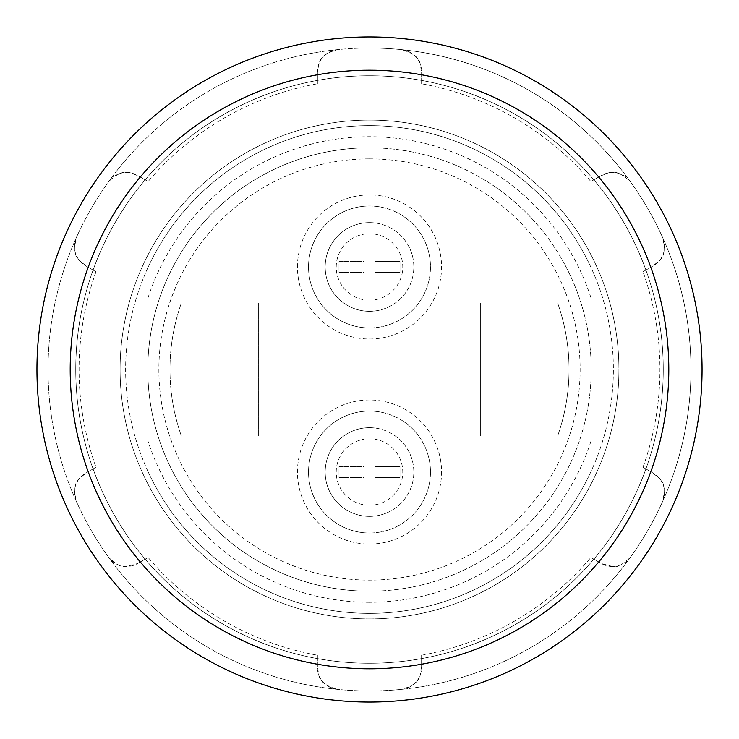 <?xml version="1.0" encoding="UTF-8"?>
<svg xmlns="http://www.w3.org/2000/svg" width="739" height="739" viewBox="0 0 739 739"><rect width="100%" height="100%" fill="white"/><g stroke="black" fill="none" stroke-linecap="round" stroke-linejoin="round"><path stroke-width="0.55" stroke-dasharray="3.69 2.77" d="M369.5 702.05A332.55 332.55 0 0 0 702.05 369.5A332.55 332.55 0 0 0 369.5 36.95A332.55 332.55 0 0 0 36.95 369.5A332.55 332.55 0 0 0 369.5 702.05A332.55 332.55 0 0 0 702.05 369.5A332.55 332.55 0 0 0 369.5 36.95A332.55 332.55 0 0 0 36.95 369.5A332.55 332.55 0 0 0 369.5 702.05A332.55 332.55 0 0 1 36.95 369.5A332.55 332.55 0 0 1 369.5 36.95M369.5 618.913A249.412 249.412 0 0 1 120.087 369.5A249.412 249.412 0 0 1 369.5 120.087A249.412 249.412 0 0 1 618.913 369.5A249.412 249.412 0 0 1 369.5 618.913A249.412 249.412 0 0 1 120.087 369.5A249.412 249.412 0 0 1 369.5 120.087A249.412 249.412 0 0 1 618.913 369.5A249.412 249.412 0 0 1 369.5 618.913M369.5 75.748A293.752 293.752 0 0 1 663.252 369.5A293.752 293.752 0 0 1 369.5 663.252A293.752 293.752 0 0 1 75.748 369.5A293.752 293.752 0 0 1 369.5 75.748A293.752 293.752 0 0 1 663.252 369.5A293.752 293.752 0 0 1 369.5 663.252A293.752 293.752 0 0 1 75.748 369.5A293.752 293.752 0 0 1 369.5 75.748M126.563 566.49A22.17 22.17 0 0 1 108.568 557.271C116.836 565.03 122.84 568.106 126.563 566.49L137.648 563.515A22.17 22.17 0 0 1 126.563 566.49M612.437 566.49A22.17 22.17 0 0 1 601.352 563.515L612.437 566.49C616.206 568.088 622.21 565.012 630.432 557.271A321.465 321.465 0 0 1 369.5 690.965A321.465 321.465 0 0 0 690.965 369.5A321.465 321.465 0 0 0 369.5 48.035A321.465 321.465 0 0 1 630.432 557.271A22.17 22.17 0 0 1 612.437 566.49M369.5 125.63A243.87 243.87 0 0 0 125.63 369.5A243.87 243.87 0 0 0 369.5 613.37A243.87 243.87 0 0 0 613.37 369.5A243.87 243.87 0 0 0 369.5 125.63A243.87 243.87 0 0 0 125.63 369.5A243.87 243.87 0 0 0 369.5 613.37A243.87 243.87 0 0 0 613.37 369.5A243.87 243.87 0 0 0 369.5 125.63M96.015 467.242L85.548 473.274C80.957 478.567 70.99 479.029 76.422 501.587A22.17 22.17 0 0 1 85.548 473.274L96.015 467.242A290.427 290.427 0 0 1 96.015 271.758L85.548 265.726A22.17 22.17 0 0 1 76.422 237.413C71.018 260.119 80.967 260.377 85.548 265.726L96.015 271.758M76.422 501.587A321.465 321.465 0 0 1 337.353 49.642C314.99 56.312 319.738 65.06 317.401 71.701A22.17 22.17 0 0 1 337.353 49.642A321.465 321.465 0 0 1 369.5 48.035A321.465 321.465 0 0 0 48.035 369.5A321.465 321.465 0 0 0 369.5 690.965A321.465 321.465 0 0 1 76.422 501.587M148.114 181.526L137.648 175.485C130.766 174.145 125.39 165.748 108.568 181.729A22.17 22.17 0 0 1 137.648 175.485L148.114 181.526A290.427 290.427 0 0 1 317.401 83.784L317.401 71.701L317.401 83.784M421.599 83.784L421.599 71.701C419.318 65.078 423.9 56.219 401.647 49.642A22.17 22.17 0 0 1 421.599 71.701L421.599 83.784A290.427 290.427 0 0 1 590.886 181.526L601.352 175.485A22.17 22.17 0 0 1 630.432 181.729C613.472 165.702 608.271 174.182 601.352 175.485L590.886 181.526M642.985 271.758L653.452 265.726C658.043 260.433 668.01 259.971 662.578 237.413A22.17 22.17 0 0 1 653.452 265.726L642.985 271.758A290.427 290.427 0 0 1 642.985 467.242L653.452 473.274A22.17 22.17 0 0 1 662.578 501.587C667.982 478.881 658.033 478.623 653.452 473.274L642.985 467.242M590.886 557.474L601.352 563.515L590.886 557.474A290.427 290.427 0 0 1 421.599 655.216L421.599 667.299A22.17 22.17 0 0 1 401.647 689.358C424.01 682.688 419.262 673.94 421.599 667.299L421.599 655.216M317.401 655.216L317.401 667.299C319.682 673.922 315.1 682.781 337.353 689.358A22.17 22.17 0 0 1 317.401 667.299L317.401 655.216A290.427 290.427 0 0 1 148.114 557.474L137.648 563.515L148.114 557.474M363.957 234.171L363.957 222.975A44.34 44.34 0 0 1 375.042 222.975L375.042 234.171A33.255 33.255 0 0 1 375.042 299.757L375.042 310.953A44.34 44.34 0 0 1 363.957 310.953L363.957 299.757A33.255 33.255 0 0 1 363.957 234.171L363.957 261.421L339.016 261.421L339.016 272.506L363.957 272.506L363.957 299.757M369.5 222.624A44.34 44.34 0 0 1 413.84 266.964A44.34 44.34 0 0 1 369.5 311.304A44.34 44.34 0 0 1 325.16 266.964A44.34 44.34 0 0 1 369.5 222.624M375.042 310.953A44.34 44.34 0 0 0 375.042 222.975A44.34 44.34 0 0 1 375.042 310.953L375.042 272.506L399.984 272.506L399.984 261.421L375.042 261.421L399.984 261.421L399.984 272.506L375.042 272.506L375.042 299.757M363.957 272.506L363.957 310.953A44.34 44.34 0 0 1 363.957 222.975L363.957 261.421L339.016 261.421L339.016 272.506L363.957 272.506M375.042 222.975L375.042 234.171M363.957 439.243L363.957 428.047A44.34 44.34 0 0 1 375.042 428.047L375.042 439.243A33.255 33.255 0 0 1 375.042 504.829L375.042 516.025A44.34 44.34 0 0 1 363.957 516.025L363.957 504.829A33.255 33.255 0 0 1 363.957 439.243L363.957 466.494L339.016 466.494L339.016 477.579L363.957 477.579L363.957 504.829M369.5 427.696A44.34 44.34 0 0 1 413.84 472.036A44.34 44.34 0 0 1 369.5 516.376A44.34 44.34 0 0 1 325.16 472.036A44.34 44.34 0 0 1 369.5 427.696M375.042 516.025A44.34 44.34 0 0 0 375.042 428.047A44.34 44.34 0 0 1 375.042 516.025L375.042 477.579L399.984 477.579L399.984 466.494L375.042 466.494L399.984 466.494L399.984 477.579L375.042 477.579L375.042 504.829M363.957 477.579L363.957 516.025A44.34 44.34 0 0 1 363.957 428.047L363.957 466.494L339.016 466.494L339.016 477.579L363.957 477.579M375.042 428.047L375.042 439.243M369.5 591.2A221.7 221.7 0 0 0 591.2 369.5A221.7 221.7 0 0 0 369.5 147.8A221.7 221.7 0 0 1 591.2 369.5A221.7 221.7 0 0 1 369.5 591.2A221.7 221.7 0 0 1 147.8 369.5A221.7 221.7 0 0 1 369.5 147.8A221.7 221.7 0 0 0 147.8 369.5A221.7 221.7 0 0 0 369.5 591.2A221.7 221.7 0 0 1 147.8 369.5A221.7 221.7 0 0 1 369.5 147.8M369.5 411.069A60.967 60.967 0 0 1 430.467 472.036A60.967 60.967 0 0 1 369.5 533.004A60.967 60.967 0 0 1 308.532 472.036A60.967 60.967 0 0 1 369.5 411.069A60.967 60.967 0 0 1 430.467 472.036A60.967 60.967 0 0 1 369.5 533.004A60.967 60.967 0 0 1 308.532 472.036A60.967 60.967 0 0 1 369.5 411.069A60.967 60.967 0 0 0 308.532 472.036A60.967 60.967 0 0 0 369.5 533.004M369.5 205.996A60.967 60.967 0 0 1 430.467 266.964A60.967 60.967 0 0 1 369.5 327.931A60.967 60.967 0 0 1 308.532 266.964A60.967 60.967 0 0 1 369.5 205.996A60.967 60.967 0 0 1 430.467 266.964A60.967 60.967 0 0 1 369.5 327.931A60.967 60.967 0 0 1 308.532 266.964A60.967 60.967 0 0 1 369.5 205.996A60.967 60.967 0 0 0 308.532 266.964A60.967 60.967 0 0 0 369.5 327.931M369.5 602.285A232.785 232.785 0 0 1 147.8 440.481L147.8 471.094A243.87 243.87 0 0 0 591.2 471.094L591.2 440.481A232.785 232.785 0 0 1 369.5 602.285M147.8 471.094A243.87 243.87 0 0 0 591.2 471.094L591.2 267.906A243.87 243.87 0 0 0 147.8 267.906L147.8 471.094M557.622 302.99L480.35 302.99L480.35 436.01L480.35 302.99L557.622 302.99A199.53 199.53 0 0 1 557.622 436.01L480.35 436.01L557.622 436.01A199.53 199.53 0 0 0 557.622 302.99M181.378 436.01L258.65 436.01L258.65 302.99L181.378 302.99L258.65 302.99L258.65 436.01L181.378 436.01A199.53 199.53 0 0 1 181.378 302.99A199.53 199.53 0 0 0 181.378 436.01M147.8 440.481L147.8 298.519A232.785 232.785 0 0 1 591.2 298.519L591.2 440.481M591.2 298.519L591.2 267.906A243.87 243.87 0 0 0 147.8 267.906L147.8 298.519M363.957 222.975A44.34 44.34 0 0 0 363.957 310.953M363.957 428.047A44.34 44.34 0 0 0 363.957 516.025M369.5 158.885A210.615 210.615 0 0 1 580.115 369.5A210.615 210.615 0 0 1 369.5 580.115A210.615 210.615 0 0 1 158.885 369.5A210.615 210.615 0 0 1 369.5 158.885M369.5 544.089A72.052 72.052 0 0 0 441.553 472.036A72.052 72.052 0 0 0 369.5 399.984A72.052 72.052 0 0 0 297.447 472.036A72.052 72.052 0 0 0 369.5 544.089M369.5 339.016A72.052 72.052 0 0 0 441.553 266.964A72.052 72.052 0 0 0 369.5 194.911A72.052 72.052 0 0 0 297.447 266.964A72.052 72.052 0 0 0 369.5 339.016"/><path stroke-width="1.11" d="M369.5 36.95A332.55 332.55 0 0 1 702.05 369.5A332.55 332.55 0 0 1 369.5 702.05A332.55 332.55 0 0 1 36.95 369.5A332.55 332.55 0 0 1 369.5 36.95A332.55 332.55 0 0 1 702.05 369.5A332.55 332.55 0 0 1 369.5 702.05A332.55 332.55 0 0 1 36.95 369.5A332.55 332.55 0 0 1 369.5 36.95M369.5 668.795A299.295 299.295 0 0 0 668.795 369.5A299.295 299.295 0 0 0 369.5 70.205A299.295 299.295 0 0 0 70.205 369.5A299.295 299.295 0 0 0 369.5 668.795"/></g></svg>
